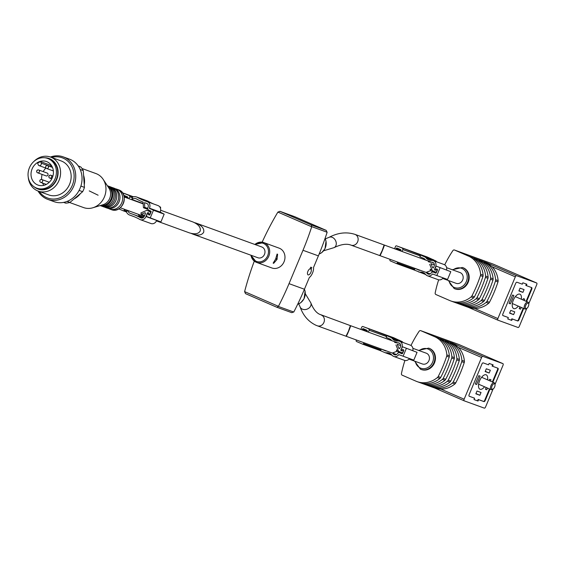 <?xml version="1.0" encoding="UTF-8"?>
<svg xmlns="http://www.w3.org/2000/svg" width="565" height="565" viewBox="0 0 565 565"><rect width="100%" height="100%" fill="white"/><g stroke="black" fill="none" stroke-linecap="round" stroke-linejoin="round"><path stroke-width="0.85" d="M298.723 303.913L300.107 306.88A5.728 4.527 159.9 0 0 302.339 309.14A5.728 4.527 159.9 0 0 308.773 308.236A5.728 4.527 159.9 0 0 310.863 302.932C313.102 308.695 315.955 312.452 319.43 314.218L350.378 325.617L348.407 331.33L345.985 336.217L317.318 325.8A5.728 5.05 110 0 1 317.064 325.701M382.145 250.676L379.722 255.564L351.056 245.146A5.728 5.05 110 0 0 357.645 241.778A5.728 5.05 110 0 0 354.968 234.376L384.115 244.97L382.145 250.676M191.203 233.416L192.905 234.143C198.315 235.782 201.896 235.167 203.661 232.286C204.438 228.698 201.995 225.675 196.338 223.196L261.814 246.99A5.728 5.05 110 0 1 264.604 254.095A5.728 5.05 110 0 1 257.901 257.753A5.728 5.05 110 0 1 257.647 257.654M196.338 223.196L194.579 222.666M273.142 263.135L273.672 263.325L276.977 259.49L277.606 254.271L277.083 254.081L275.656 259.01L273.142 263.135L273.672 263.325L273.17 263.106M277.083 254.045L277.606 254.271L277.083 254.081M254.872 244.468A10.551 9.301 110 0 1 263.862 242.597L279.131 248.148A10.551 9.301 110 0 1 284.266 261.242A10.551 9.301 110 0 1 271.92 267.987L256.651 262.435A10.551 9.301 110 0 1 256.185 262.252A10.551 9.301 110 0 1 250.959 255.232M318.385 255.874A271.384 239.172 -70 0 0 327.107 232.385L326.21 230.372L294.838 216.741L279.887 211.303L311.322 224.962L311.703 226.791A271.384 239.172 -70 0 1 302.988 250.281L318.385 255.874L313.511 267.528A7.084 3.341 113.5 0 1 312.544 272.973A7.084 3.341 113.5 0 1 309.302 277.592L304.429 289.245A10.551 9.301 110 0 1 297.663 304.267M254.299 261.122A271.384 239.172 -70 0 0 244.61 291.625L278.439 306.322A271.384 239.172 -70 0 0 289.026 283.651L302.988 250.281M294.838 216.741L279.95 211.331L277.881 212.094A271.384 239.172 -70 0 0 262.153 242.173M310.058 268.785L310.722 267.189L311.795 267.577L311.124 269.173A3.319 1.568 113.5 0 1 310.87 272.365A3.319 1.568 113.5 0 1 308.08 274.873A3.319 1.568 113.5 0 1 307.727 271.822A3.319 1.568 113.5 0 1 310.058 268.785M310.086 268.721L311.124 269.173M278.439 306.322L276.885 307.275L245.521 293.645L244.61 291.625M277.02 307.325L291.78 312.685L293.835 311.922A271.384 239.172 -70 0 0 304.429 289.245L289.026 283.651M291.78 312.685L276.885 307.275M524.15 300.46L524.708 299.125L523.374 298.638L522.851 299.888M519.941 306.844L519.186 308.645L520.527 309.133L521.241 307.416M524.066 289.598L520.047 288.143L518.889 290.919L522.908 292.38L524.066 289.598M518.296 306.131A7.839 3.701 -66.5 0 1 513.698 308.575A7.839 3.701 -66.5 0 1 513.345 300.121A7.839 3.701 -66.5 0 1 519.948 294.196A7.839 3.701 -66.5 0 1 521.304 299.217M523.691 308.476L518.952 319.811A1.504 0.713 -66.5 0 1 517.695 320.955L512.342 319.013L511.756 320.397L507.744 318.943L508.323 317.551L502.843 315.524M523.204 308.264L518.458 319.599A1.504 0.713 -66.5 0 1 517.208 320.743L511.855 318.801L511.269 320.186L507.751 318.914M531.298 287.458A1.504 0.713 -66.5 0 1 531.255 289.005L526.114 301.307M526.382 284.068L525.81 285.431L531.658 287.585A1.504 0.713 -66.5 0 1 531.679 287.592A1.504 0.713 -66.5 0 1 531.743 289.216L526.601 301.519M514.764 311.845L510.746 310.39L509.581 313.165L513.599 314.627L514.764 311.845M512.54 295.022L509.051 303.363L510.393 303.85L513.882 295.509L512.54 295.022M526.82 308.363L519.299 326.344A1.504 0.713 -66.5 0 1 518.048 327.488L497.963 320.193A1.504 0.713 -66.5 0 1 497.942 320.186A1.504 0.713 -66.5 0 1 497.871 318.561L515.322 276.843A1.504 0.713 -66.5 0 1 516.572 275.699L536.665 282.994A1.504 0.713 -66.5 0 1 536.679 283.009A1.504 0.713 -66.5 0 1 536.75 284.633L528.727 303.815M508.323 317.551L502.963 315.602A1.504 0.713 -66.5 0 1 502.878 313.971L515.676 283.383A1.504 0.713 -66.5 0 1 516.926 282.232L522.279 284.181L522.865 282.79L526.884 284.252L526.298 285.643M444.726 264.83A105.535 93.013 110 0 1 452.883 250.613A1.504 1.328 110 0 1 454.528 250.041L468.371 256.051A24.125 21.258 110 0 1 480.589 274.265A3.016 2.655 110 0 1 480.434 275.572A120.613 106.298 110 0 1 471.93 295.898A3.016 2.655 110 0 1 471.111 296.922A24.125 21.258 110 0 1 450.828 300.968A24.125 21.258 110 0 1 449.754 300.545L435.919 294.535A1.504 1.328 110 0 1 435.184 292.924A105.535 93.013 110 0 1 438.666 279.83M446.625 267.683L460.016 272.549A5.728 5.05 110 0 1 462.806 279.654A5.728 5.05 110 0 1 456.103 283.319A5.728 5.05 110 0 1 455.849 283.213M379.906 255.387L379.913 255.634C380.252 256.051 384.857 244.949 384.306 245.041L384.122 245.217M486.119 263.982L486.451 263.184L483.944 262.28A24.125 21.258 110 0 1 493.118 278.82A3.016 2.655 110 0 1 492.963 280.12A120.613 106.298 110 0 1 484.459 300.453A3.016 2.655 110 0 1 483.647 301.47A24.125 21.258 110 0 1 465.581 306.181L468.088 307.092L468.293 306.597M481.105 262.16L481.436 261.369L478.936 260.458A24.125 21.258 110 0 1 488.111 276.998A3.016 2.655 110 0 1 487.948 278.305A120.613 106.298 110 0 1 479.445 298.631A3.016 2.655 110 0 1 478.633 299.648A24.125 21.258 110 0 1 460.567 304.358L463.074 305.27L463.279 304.775M476.09 260.338L476.429 259.547L473.922 258.636A24.125 21.258 110 0 1 483.096 275.176A3.016 2.655 110 0 1 482.941 276.483A120.613 106.298 110 0 1 474.438 296.809A3.016 2.655 110 0 1 473.618 297.833A24.125 21.258 110 0 1 455.552 302.536L458.06 303.447L458.272 302.953M458.06 303.447A24.125 21.258 -70 0 0 476.125 298.737A3.016 2.655 -70 0 0 476.938 297.72A120.613 106.298 -70 0 0 485.448 277.394A3.016 2.655 -70 0 0 485.603 276.087A24.125 21.258 -70 0 0 476.429 259.547M463.074 305.27A24.125 21.258 -70 0 0 481.14 300.559A3.016 2.655 -70 0 0 481.952 299.542A120.613 106.298 -70 0 0 490.455 279.209A3.016 2.655 -70 0 0 490.611 277.909A24.125 21.258 -70 0 0 481.436 261.369M468.088 307.092A24.125 21.258 -70 0 0 486.147 302.381A3.016 2.655 -70 0 0 486.966 301.364A120.613 106.298 -70 0 0 495.47 281.031A3.016 2.655 -70 0 0 495.625 279.731A24.125 21.258 -70 0 0 486.451 263.184M468.371 256.051L486.585 262.669L492.115 266.765A24.125 21.258 110 0 1 498.132 280.643A3.016 2.655 110 0 1 497.977 281.942A120.613 106.298 110 0 1 489.474 302.275A3.016 2.655 110 0 1 488.654 303.292A24.125 21.258 110 0 1 474.671 308.476L468.894 307.537L450.828 300.968M454.465 250.013L492.835 263.954L454.528 250.041M462.65 267.577A11.307 9.965 110 0 1 462.926 267.669A11.307 9.965 110 0 1 468.427 281.702A11.307 9.965 110 0 1 455.199 288.927A11.307 9.965 110 0 1 454.931 288.821M511.855 318.801L512.342 319.013M511.269 320.186L511.756 320.397M512.264 304.21A7.839 3.701 113.5 0 0 512.688 303.695M515.69 296.78A7.839 3.701 113.5 0 0 515.781 296.116M528.734 303.85L528.536 303.002A3.771 1.78 113.5 0 0 527.894 302.084A3.771 1.78 113.5 0 0 524.716 304.93A3.771 1.78 113.5 0 0 524.892 308.998A3.771 1.78 113.5 0 0 525.994 308.843L526.757 308.405A2.938 1.384 113.5 0 0 528.734 303.85A2.938 1.384 113.5 0 0 527.456 303.221A2.938 1.384 113.5 0 0 525.761 305.361A2.938 1.384 113.5 0 0 525.436 307.953A2.938 1.384 113.5 0 0 526.757 308.405M518.988 290.678L522.908 292.38M509.679 312.925L513.599 314.627M519.221 308.568L520.527 309.133M509.086 303.285L510.393 303.85M394.561 248.77L395.542 246.411A0.904 0.798 110 0 1 396.623 245.895L419.887 254.766A0.904 0.798 110 0 1 420.268 255.917L419.922 256.75L424.209 258.608A3.588 3.164 110 0 1 424.788 259.151A10.283 9.061 110 0 0 425.636 260.055M402.478 248.438A0.904 0.798 110 0 1 402.859 249.589L402.061 251.496M397.64 262.075L397.28 262.937A0.904 0.798 110 0 1 396.199 263.452L390.344 260.91A0.904 0.798 110 0 1 389.963 259.759L390.132 259.349M420.346 270.324A10.283 9.061 110 0 0 420.106 270.338A3.588 3.164 110 0 1 419.322 270.289L415.035 268.432L414.689 269.265A0.904 0.798 110 0 1 413.608 269.78L425.777 274.569M415.035 268.432L420.268 270.331M434.386 264.879L430.968 263.636L432.564 267.626A0.6 0.53 110 0 0 433.553 267.563L434.118 266.207A3.016 2.655 110 0 0 432.712 262.308A3.016 2.655 110 0 0 431.724 262.174A10.283 9.061 110 0 1 428.355 261.715M429.725 264.328L432.26 270.656L435.672 272.139A0.6 0.53 110 0 1 435.672 272.139L435.728 272.153M419.887 254.766L425.028 256.997A5.396 4.76 110 0 1 426.031 257.901A8.475 7.465 110 0 0 428.969 260.013A8.475 7.465 110 0 0 431.745 260.394A4.824 4.252 110 0 1 433.327 260.613A4.824 4.252 110 0 1 435.58 266.842L434.655 269.067A0.904 0.798 110 0 0 436.116 269.703L436.173 269.562A0.6 0.53 110 0 1 437.148 269.985L436.392 271.793A0.6 0.53 110 0 1 435.7 272.146M427.345 257.054A0.904 0.798 110 0 1 427.43 257.089L435.742 260.889A5.396 4.76 110 0 1 436.745 261.8A8.475 7.465 110 0 0 436.809 261.877M433.327 260.613L444.041 264.505A4.824 4.252 110 0 1 446.569 269.886M425.028 256.997L435.742 260.889M450.792 271.701L436.173 266.115L450.792 271.701L447.536 279.484L432.479 273.954A4.824 4.252 110 0 1 427.472 275.798A4.824 4.252 110 0 1 425.805 274.604A8.475 7.465 110 0 0 422.874 272.5A8.475 7.465 110 0 0 420.085 272.118A5.396 4.76 110 0 1 418.743 272.012M440.079 267.81L436.823 275.593M443.158 277.895A4.824 4.252 110 0 1 438.186 279.689L427.472 275.798M436.173 266.115L434.895 269.173A0.6 0.53 110 0 0 435.177 269.95L435.735 270.155M431.978 269.95L430.17 269.293L430.523 270.699L426.116 272.379A10.283 9.061 110 0 1 427.048 273.347A3.016 2.655 110 0 0 428.093 274.096A3.016 2.655 110 0 0 431.215 272.944A2.112 1.857 110 0 1 433.503 272.182L435.566 273.079A0.6 0.53 110 0 1 435.566 273.079A0.6 0.53 110 0 0 436.286 272.733L437.451 269.95A0.6 0.53 110 0 0 437.197 269.187L436.71 268.975A0.6 0.53 110 0 0 435.989 269.314L435.869 269.597A0.6 0.53 110 0 1 435.177 269.95M433.277 259.632A0.904 0.798 110 0 1 433.645 259.978M395.811 249.222L396.065 248.607A0.904 0.798 110 0 1 397.146 248.091L400.564 249.575A0.904 0.798 110 0 1 400.945 250.726L400.811 251.037M426.116 272.379L430.226 273.87M430.523 270.699L436.265 272.782M490.42 381.107L490.978 379.772L489.636 379.284L489.113 380.535M486.204 387.491L485.448 389.292L486.79 389.779L487.51 388.056M490.335 370.245L486.317 368.783L485.151 371.565L489.17 373.027L490.335 370.245M484.565 386.778A7.839 3.701 -66.5 0 1 479.968 389.221A7.839 3.701 -66.5 0 1 479.607 380.761A7.839 3.701 -66.5 0 1 486.211 374.835A7.839 3.701 -66.5 0 1 487.567 379.864M489.954 389.123L485.215 400.458A1.504 0.713 -66.5 0 1 483.965 401.602L478.604 399.653L478.025 401.044L474.007 399.589L474.586 398.198L469.105 396.171M489.467 388.911L484.728 400.246A1.504 0.713 -66.5 0 1 483.478 401.39L478.117 399.441L477.538 400.832L474.021 399.554M497.56 368.098A1.504 0.713 -66.5 0 1 497.525 369.651L492.376 381.954M492.645 364.715L492.08 366.071L497.92 368.232A1.504 0.713 -66.5 0 1 497.942 368.239A1.504 0.713 -66.5 0 1 498.012 369.863L492.864 382.166M481.027 392.491L477.008 391.029L475.843 393.812L479.862 395.274L481.027 392.491M478.809 375.668L475.32 384.009L476.655 384.497L480.144 376.156L478.809 375.668M493.09 389.01L485.568 406.991A1.504 0.713 -66.5 0 1 484.318 408.135L464.225 400.839A1.504 0.713 -66.5 0 1 464.204 400.832A1.504 0.713 -66.5 0 1 464.14 399.201L481.585 357.49A1.504 0.713 -66.5 0 1 482.842 356.346L502.928 363.641A1.504 0.713 -66.5 0 1 502.949 363.648A1.504 0.713 -66.5 0 1 503.012 365.28L494.989 384.461M474.586 398.198L469.233 396.249A1.504 0.713 -66.5 0 1 469.211 396.242A1.504 0.713 -66.5 0 1 469.141 394.617L481.938 364.022A1.504 0.713 -66.5 0 1 483.188 362.878L488.548 364.828L489.128 363.436L493.146 364.891L492.567 366.282M410.988 345.476A105.535 93.013 110 0 1 419.152 331.252A1.504 1.328 110 0 1 420.798 330.68L434.633 336.698A24.125 21.258 110 0 1 446.851 354.912A3.016 2.655 110 0 1 446.696 356.218A120.613 106.298 110 0 1 438.193 376.544A3.016 2.655 110 0 1 437.381 377.561A24.125 21.258 110 0 1 417.09 381.615A24.125 21.258 110 0 1 416.024 381.191L402.181 375.174A1.504 1.328 110 0 1 401.447 373.571A105.535 93.013 110 0 1 404.928 360.47M412.888 348.33L426.278 353.196A5.728 5.05 110 0 1 429.068 360.301A5.728 5.05 110 0 1 422.366 363.959A5.728 5.05 110 0 1 422.111 363.86M346.168 336.041L346.183 336.281C346.514 336.698 351.119 325.588 350.568 325.687L350.385 325.864M452.381 344.629L452.72 343.831L450.213 342.92A24.125 21.258 110 0 1 459.387 359.46A3.016 2.655 110 0 1 459.232 360.767A120.613 106.298 110 0 1 450.722 381.1A3.016 2.655 110 0 1 449.909 382.117A24.125 21.258 110 0 1 431.844 386.827L434.351 387.731L434.563 387.237M447.374 342.807L447.706 342.009L445.199 341.098A24.125 21.258 110 0 1 454.373 357.645A3.016 2.655 110 0 1 454.218 358.945A120.613 106.298 110 0 1 445.714 379.277A3.016 2.655 110 0 1 444.895 380.294A24.125 21.258 110 0 1 426.836 385.005L429.336 385.916L429.548 385.422M442.36 340.985L442.692 340.187L440.184 339.283A24.125 21.258 110 0 1 449.359 355.823A3.016 2.655 110 0 1 449.203 357.122A120.613 106.298 110 0 1 440.7 377.455A3.016 2.655 110 0 1 439.888 378.472A24.125 21.258 110 0 1 421.822 383.183L424.329 384.094L424.534 383.6M424.329 384.094A24.125 21.258 -70 0 0 442.388 379.383A3.016 2.655 -70 0 0 443.207 378.366A120.613 106.298 -70 0 0 451.71 358.033A3.016 2.655 -70 0 0 451.866 356.734A24.125 21.258 -70 0 0 442.692 340.187M429.336 385.916A24.125 21.258 -70 0 0 447.402 381.206A3.016 2.655 -70 0 0 448.222 380.189A120.613 106.298 -70 0 0 456.725 359.856A3.016 2.655 -70 0 0 456.88 358.549A24.125 21.258 -70 0 0 447.706 342.009M434.351 387.731A24.125 21.258 -70 0 0 452.417 383.028A3.016 2.655 -70 0 0 453.229 382.011A120.613 106.298 -70 0 0 461.739 361.678A3.016 2.655 -70 0 0 461.895 360.371A24.125 21.258 -70 0 0 452.72 343.831M434.633 336.698L452.848 343.315L458.385 347.411A24.125 21.258 110 0 1 464.402 361.282A3.016 2.655 110 0 1 464.239 362.589A120.613 106.298 110 0 1 455.736 382.922A3.016 2.655 110 0 1 454.924 383.939A24.125 21.258 110 0 1 440.933 389.123L435.156 388.183L417.09 381.615M459.034 344.579L420.798 330.68M428.92 348.224A11.307 9.965 110 0 1 429.188 348.315A11.307 9.965 110 0 1 434.697 362.349A11.307 9.965 110 0 1 421.469 369.574A11.307 9.965 110 0 1 421.2 369.468M478.117 399.441L478.604 399.653M477.538 400.832L478.025 401.044M478.527 384.857A7.839 3.701 113.5 0 0 478.958 384.341M481.959 377.427A7.839 3.701 113.5 0 0 482.044 376.763M494.997 384.497L494.799 383.642A3.771 1.78 113.5 0 0 494.156 382.731A3.771 1.78 113.5 0 0 490.985 385.577A3.771 1.78 113.5 0 0 491.155 389.645A3.771 1.78 113.5 0 0 492.263 389.483L493.019 389.052A2.938 1.384 113.5 0 0 494.997 384.497A2.938 1.384 113.5 0 0 493.718 383.861A2.938 1.384 113.5 0 0 492.023 386.001A2.938 1.384 113.5 0 0 491.698 388.6A2.938 1.384 113.5 0 0 493.019 389.052M485.25 371.325L489.17 373.027M475.949 393.572L479.862 395.274M485.483 389.214L486.79 389.779M475.349 383.932L476.655 384.497M360.823 329.409L361.812 327.057A0.904 0.798 110 0 1 362.892 326.542L386.156 335.405A0.904 0.798 110 0 1 386.538 336.563L386.185 337.397L390.472 339.254A3.588 3.164 110 0 1 391.051 339.798A10.283 9.061 110 0 0 391.898 340.702M368.74 329.084A0.904 0.798 110 0 1 369.129 330.235L368.331 332.135M363.902 342.722L363.542 343.584A0.904 0.798 110 0 1 362.462 344.099L356.607 341.557A0.904 0.798 110 0 1 356.225 340.405L356.395 339.996M386.608 350.971A10.283 9.061 110 0 0 386.375 350.985A3.588 3.164 110 0 1 385.584 350.936L381.304 349.071L380.951 349.912A0.904 0.798 110 0 1 379.871 350.427L362.539 344.127M381.304 349.071L386.531 350.978M400.649 345.526L397.23 344.283L398.834 348.273A0.6 0.53 110 0 0 399.815 348.21L400.387 346.846A3.016 2.655 110 0 0 398.975 342.955A3.016 2.655 110 0 0 397.986 342.821A10.283 9.061 110 0 1 394.617 342.362M395.987 344.975L398.523 351.296L401.941 352.779A0.6 0.53 110 0 0 401.962 352.793L401.99 352.8M402.442 346.755L417.055 352.341L402.442 346.755L401.164 349.813A0.6 0.53 110 0 0 402.139 350.236L402.435 350.208A0.6 0.53 110 0 1 403.417 350.632L402.661 352.44A0.6 0.53 110 0 1 401.962 352.793M402.379 350.342A0.904 0.798 110 0 1 400.917 349.707L402.096 347.574M386.156 335.405L391.291 337.637A5.396 4.76 110 0 1 392.294 338.548A8.475 7.465 110 0 0 395.239 340.66A8.475 7.465 110 0 0 398.014 341.041A4.824 4.252 110 0 1 399.596 341.253A4.824 4.252 110 0 1 401.849 347.482M393.614 337.701A0.904 0.798 110 0 1 393.692 337.729L402.005 341.535A5.396 4.76 110 0 1 403.007 342.439A8.475 7.465 110 0 0 403.078 342.517M399.596 341.253L410.31 345.151A4.824 4.252 110 0 1 412.838 350.533M391.291 337.637L402.005 341.535M417.055 352.341L413.799 360.131L398.742 354.601A4.824 4.252 110 0 1 393.741 356.444A4.824 4.252 110 0 1 392.068 355.244A8.475 7.465 110 0 0 389.137 353.146A8.475 7.465 110 0 0 386.347 352.765A5.396 4.76 110 0 1 385.012 352.659L392.039 355.208M406.341 348.45L403.085 356.24M409.42 358.542A4.824 4.252 110 0 1 404.455 360.336L393.741 356.444M385.012 352.659L379.892 350.434M402.139 350.236L402.252 349.961A0.6 0.53 110 0 1 402.972 349.615L403.459 349.827A0.6 0.53 110 0 1 403.714 350.597L402.555 353.379A0.6 0.53 110 0 1 401.835 353.725L399.766 352.821L402.224 353.718M398.24 350.597L396.439 349.94L396.785 351.338L392.385 353.019A10.283 9.061 110 0 1 393.318 353.994A3.016 2.655 110 0 0 394.356 354.742A3.016 2.655 110 0 0 397.485 353.591A2.112 1.857 110 0 1 399.766 352.821M399.547 340.271A0.904 0.798 110 0 1 399.914 340.624M362.073 329.868L362.334 329.254A0.904 0.798 110 0 1 363.415 328.738L366.826 330.221A0.904 0.798 110 0 1 367.208 331.373L367.081 331.683M392.385 353.019L396.496 354.516M396.785 351.338L402.527 353.429M160.651 210.229L192.884 221.946C198.541 224.418 200.978 227.448 200.208 231.029C198.442 233.91 194.854 234.524 189.445 232.886L188.957 232.695M78.33 166.089L80.859 167.014A21.406 18.871 110 0 1 83.239 170.595L80.202 169.493M63.626 202.397L65.738 203.16A21.406 18.871 110 0 0 69.919 202.425L82.638 191.697L79.1 190.412M67.087 201.401L69.919 202.425M80.894 186.09L84.446 187.382A21.406 18.871 110 0 1 82.638 191.697M80.859 167.014L78.147 165.835M84.446 187.382L83.239 170.595M83.578 175.355A18.094 15.947 110 0 1 84.256 184.755M80.449 193.541A18.094 15.947 110 0 1 74.064 198.929M81.996 168.504L95.951 173.568A18.094 15.947 110 0 1 103.155 179.345A18.094 15.947 110 0 1 92.822 207.779A18.094 15.947 110 0 1 83.592 207.581L69.636 202.51M89.228 190.892L98.112 195.215L89.228 190.892M103.155 179.345L108.96 188.159A10.551 9.301 110 0 1 102.936 204.749L92.822 207.779M107.505 185.949A10.551 9.301 110 0 1 110.966 189.833A10.551 9.301 110 0 1 105.549 204.749A10.551 9.301 110 0 1 100.401 205.512M107.385 185.765A10.551 9.301 110 0 1 112.04 198.668A10.551 9.301 110 0 1 100.189 205.575M107.371 185.744L108.24 186.055A10.551 9.301 110 0 1 113.113 190.617A10.551 9.301 110 0 1 107.689 205.526A10.551 9.301 110 0 1 101.036 205.893L100.16 205.582M108.897 186.33A10.551 9.301 110 0 1 109.582 186.542A10.551 9.301 110 0 1 114.716 199.643A10.551 9.301 110 0 1 102.371 206.38A10.551 9.301 110 0 1 101.905 206.197A10.551 9.301 110 0 1 101.714 206.112M109.582 186.542L110.917 187.029A10.551 9.301 110 0 1 115.79 191.584A10.551 9.301 110 0 1 110.373 206.5A10.551 9.301 110 0 1 103.713 206.868L102.371 206.38M111.835 187.432A10.551 9.301 110 0 1 112.795 187.714A10.551 9.301 110 0 1 117.93 200.808A10.551 9.301 110 0 1 105.584 207.553A10.551 9.301 110 0 1 105.118 207.362A10.551 9.301 110 0 1 104.666 207.15M112.795 187.714L114.13 188.202A10.551 9.301 110 0 1 119.003 192.757A10.551 9.301 110 0 1 113.586 207.673A10.551 9.301 110 0 1 106.926 208.04L105.584 207.553M115.43 188.802A10.551 9.301 110 0 1 116.814 189.169A10.551 9.301 110 0 1 121.948 202.27A10.551 9.301 110 0 1 109.603 209.008A10.551 9.301 110 0 1 109.137 208.824A10.551 9.301 110 0 1 108.311 208.407M44.805 157.762A16.244 14.316 110 0 1 57.609 176.725A16.244 14.316 110 0 1 37.304 188.766A16.244 14.316 110 0 1 34.225 186.874M47.637 158.426L48.971 158.906A15.827 13.948 110 0 1 56.677 178.554A15.827 13.948 110 0 1 38.159 188.668L36.824 188.18A15.827 13.948 110 0 1 36.118 187.905A15.827 13.948 110 0 1 29.267 168.137A15.827 13.948 110 0 1 47.637 158.426A15.827 13.948 110 0 1 55.342 178.067A15.827 13.948 110 0 1 36.824 188.18M34.006 161.343A18.094 15.947 110 0 1 50.568 157.084A18.094 15.947 110 0 1 59.374 179.529A18.094 15.947 110 0 1 38.208 191.09A18.094 15.947 110 0 1 37.41 190.772A18.094 15.947 110 0 1 28.25 177.191M50.568 157.084L61.126 160.919A18.094 15.947 110 0 1 69.94 183.371A18.094 15.947 110 0 1 48.774 194.932L38.208 191.09M51.648 157.473A21.406 18.871 110 0 1 73.951 179.084A21.406 18.871 110 0 1 46.69 197.665A21.406 18.871 110 0 1 39.289 191.486M50.426 157.035A22.614 19.93 110 0 1 63.209 156.865A22.614 19.93 110 0 1 74.22 184.924A22.614 19.93 110 0 1 47.764 199.374A22.614 19.93 110 0 1 46.761 198.979A22.614 19.93 110 0 1 38.067 191.041M63.209 156.865L69.502 159.153A22.614 19.93 110 0 1 77.123 164.507A22.614 19.93 110 0 1 78.21 191.959A22.614 19.93 110 0 1 54.056 201.663L47.764 199.374M37.403 184.84A12.515 11.032 110 0 1 31.979 169.218A12.515 11.032 110 0 1 46.5 161.541A12.515 11.032 110 0 1 52.594 177.071A12.515 11.032 110 0 1 37.954 185.066A12.515 11.032 110 0 1 37.403 184.84M40.722 161.661L41.224 163.172A1.808 1.596 110 0 1 38.166 164.634L37.664 163.123A12.515 11.032 110 0 1 40.722 161.661L50.631 165.263A12.515 11.032 110 0 1 51.196 165.107M43.844 185.341A12.515 11.032 110 0 1 42.552 183.032M41.669 179.515A12.515 11.032 110 0 1 42.107 174.43M43.215 171.626A12.515 11.032 110 0 1 45.885 168.08M46.132 175.885A1.504 1.328 -70 0 0 47.291 173.109A1.504 1.328 -70 0 0 47.227 173.081L38.653 169.966A1.504 1.328 110 0 1 37.629 172.798A1.504 1.328 110 0 1 37.558 172.777M41.224 163.172L51.133 166.774L50.631 165.263M138.39 214.333A5.127 4.52 -70 0 0 140.403 216.981M156.646 220.392L145.918 216.536A4.824 4.252 -70 0 1 140.268 219.644A4.824 4.252 -70 0 1 139.703 219.382A65.074 57.348 -70 0 0 132.125 215.901A65.074 57.348 -70 0 0 129.929 215.152A6.935 6.109 -70 0 1 129.696 215.074A6.935 6.109 -70 0 1 126.461 212.002L125.783 211.713M140.268 219.644L150.982 223.535A4.824 4.252 -70 0 0 156.632 220.428M143.178 202.863A5.127 4.52 -70 0 0 142.479 203.315L131.765 199.424L132.429 197.835A0.904 0.798 -70 0 0 132.041 196.684L123.509 193.173A0.904 0.798 -70 0 0 122.76 193.265M153.758 204.029A65.074 57.348 -70 0 1 148.087 201.253A6.935 6.109 -70 0 0 147.26 200.872L136.546 196.98A6.935 6.109 -70 0 0 132.74 196.987L132.041 196.684M149.605 214.954L149.012 214.742A0.6 0.53 -70 0 1 148.736 213.958L148.546 213.718A0.6 0.53 -70 0 0 147.571 213.295L146.293 216.353L160.905 221.939L164.168 214.149L160.135 212.052A4.824 4.252 -70 0 0 158.002 205.568A4.824 4.252 -70 0 0 157.847 205.512L147.43 201.733M127.676 210.441A5.127 4.52 -70 0 0 130.31 213.372A5.127 4.52 -70 0 0 130.487 213.436A66.882 58.944 -70 0 1 132.747 214.199A66.882 58.944 -70 0 1 140.537 217.779A3.016 2.655 -70 0 0 140.883 217.942A3.016 2.655 -70 0 0 144.35 216.169L145.452 213.528A0.6 0.53 -70 0 0 144.802 212.772L141.321 214.312L140.911 212.941L146.794 210.328L150.212 211.811A0.6 0.53 -70 0 1 150.467 212.574L149.711 214.382A0.6 0.53 -70 0 1 149.012 214.742M123.163 210.759L125.762 211.706A0.904 0.798 -70 0 0 126.843 211.183L127.224 210.279M148.793 213.824A0.904 0.798 -70 0 0 147.331 213.189L145.918 216.536M150.191 218.048L153.454 210.258L149.421 208.16A4.824 4.252 -70 0 0 147.281 201.67A4.824 4.252 -70 0 0 147.133 201.62A65.074 57.348 -70 0 1 145.113 200.935A65.074 57.348 -70 0 1 137.373 197.362A6.935 6.109 -70 0 0 136.546 196.98M147.981 209.389L143.574 207.793L143.39 207.242A6.787 5.982 -70 0 0 143.362 206.649L143.143 202.122A66.882 58.944 -70 0 1 136.539 198.958A5.127 4.52 -70 0 0 135.932 198.675A5.127 4.52 -70 0 0 131.765 199.424M143.574 207.793L144.76 207.348L144.527 202.644A66.882 58.944 -70 0 0 146.575 203.344A3.016 2.655 -70 0 1 146.667 203.372A3.016 2.655 -70 0 1 148.002 207.426A2.112 1.857 -70 0 0 148.842 210.229L150.806 211.084A0.6 0.53 -70 0 1 151.06 211.847L149.895 214.629A0.6 0.53 -70 0 1 149.174 214.975L148.687 214.764A0.6 0.53 -70 0 1 148.433 213.994L148.546 213.718M118.735 208.838L123.085 210.731A0.904 0.798 -70 0 0 124.166 210.215L124.54 209.304M149.464 217.73L145.961 216.459M164.168 214.149L153.454 210.258M160.46 208.266L160.552 208.054A0.904 0.798 -70 0 0 160.17 206.903L159.57 206.642M128.968 198.725L129.745 196.867A0.904 0.798 -70 0 0 129.364 195.716M127.718 198.266L127.831 198.004A0.904 0.798 -70 0 0 127.45 196.853L124.032 195.37A0.904 0.798 -70 0 0 123.763 195.313M151.046 211.868L146.794 210.328M147.098 203.584L144.527 202.644M321.231 315.03A5.728 5.05 110 0 1 323.907 322.431A5.728 5.05 110 0 1 317.318 325.8L315.92 325.242C308.398 321.64 303.123 315.517 300.107 306.88M325.045 238.515A10.551 9.301 110 0 1 319.154 254.024M275.685 258.932L276.977 259.49M275.918 258.41L277.189 258.968M254.787 244.433L263.862 242.597A10.551 9.301 110 0 1 268.997 255.691A10.551 9.301 110 0 1 256.651 262.435L250.874 255.203M277.881 212.094L311.703 226.791M278.376 306.449L293.772 312.042M311.753 226.657L327.149 232.25M311.322 224.962L326.21 230.372M255.38 244.652A9.647 8.503 110 0 1 268.488 251.128A9.647 8.503 110 0 1 256.136 261.27A9.647 8.503 110 0 1 251.467 255.422M325.263 238.868L329.007 237.371A5.728 4.393 63.1 0 1 335.511 240.499A5.728 4.393 63.1 0 1 334.19 247.59L323.66 250.775M480.589 274.265L483.096 275.176M485.603 276.087L488.111 276.998M490.611 277.909L493.118 278.82M495.625 279.731L498.132 280.643M480.434 275.572L482.941 276.483M485.448 277.394L487.948 278.305M490.455 279.209L492.963 280.12M495.47 281.031L497.977 281.942M471.93 295.898L474.438 296.809M476.938 297.72L479.445 298.631M481.952 299.542L484.459 300.453M486.966 301.364L489.474 302.275M471.111 296.922L473.618 297.833M476.125 298.737L478.633 299.648M481.14 300.559L483.647 301.47M486.147 302.381L488.654 303.292M486.585 262.669L516.572 275.699M492.835 263.954L536.665 282.994L492.814 263.947M492.115 266.765L515.322 276.843M497.942 320.186L468.491 307.388L497.92 320.178M474.671 308.476L497.871 318.561M452.975 269.992A10.255 9.033 110 0 1 467.22 276.398A10.255 9.033 110 0 1 454.105 287.387A10.255 9.033 110 0 1 449.055 280.756M452.304 269.745L462.389 267.478A11.307 9.965 110 0 1 467.891 281.504A11.307 9.965 110 0 1 454.663 288.729A11.307 9.965 110 0 1 454.161 288.531L455.199 288.927M531.255 289.005L531.743 289.216M518.458 319.599L518.952 319.811M517.208 320.743L517.695 320.955M402.859 249.589L420.268 255.917M397.28 262.937L414.689 269.265M396.623 245.895L427.43 257.089M426.031 257.901L436.745 261.8M432.479 273.954L436.011 275.24M420.085 272.118L425.254 273.997M396.277 263.481L413.608 269.78M396.065 248.607L401.023 250.408M431.724 262.174L433.553 262.838M432.564 267.626L433.27 267.881M427.048 273.347L429.372 274.195M446.851 354.912L449.359 355.823M451.866 356.734L454.373 357.645M456.88 358.549L459.387 359.46M461.895 360.371L464.402 361.282M446.696 356.218L449.203 357.122M451.71 358.033L454.218 358.945M456.725 359.856L459.232 360.767M461.739 361.678L464.239 362.589M438.193 376.544L440.7 377.455M443.207 378.366L445.714 379.277M448.222 380.189L450.722 381.1M453.229 382.011L455.736 382.922M437.381 377.561L439.888 378.472M442.388 379.383L444.895 380.294M447.402 381.206L449.909 382.117M452.417 383.028L454.924 383.939M452.848 343.315L482.842 356.346M459.098 344.601L502.928 363.641M458.385 347.411L481.585 357.49M464.204 400.832L434.753 388.035L464.19 400.818M440.933 389.123L464.14 399.201M419.237 350.632A10.255 9.033 110 0 1 433.482 357.045A10.255 9.033 110 0 1 420.367 368.034A10.255 9.033 110 0 1 415.324 361.402M418.573 350.392L428.651 348.118A11.307 9.965 110 0 1 434.16 362.151A11.307 9.965 110 0 1 420.932 369.376A11.307 9.965 110 0 1 420.431 369.178M497.525 369.651L498.012 369.863M484.728 400.246L485.215 400.458M483.478 401.39L483.965 401.602M369.129 330.235L386.538 336.563M363.542 343.584L380.951 349.912M362.892 326.542L393.692 337.729M392.294 338.548L403.007 342.439M398.742 354.601L402.273 355.886M386.347 352.765L391.517 354.643M362.334 329.254L367.285 331.055M397.986 342.821L399.822 343.485M398.834 348.273L399.533 348.527M393.318 353.994L395.641 354.841M116.814 189.169L118.417 189.755A10.551 9.301 110 0 1 123.558 202.849A10.551 9.301 110 0 1 111.213 209.594L109.603 209.008M46.316 184.402L40.814 182.403A1.504 1.504 0 0 1 39.931 180.426A1.504 1.504 0 0 1 41.845 179.564A1.504 1.328 110 0 1 40.814 182.403A1.504 1.328 110 0 1 40.744 182.375M53.371 170.948L46.627 168.497A1.504 1.504 0 0 1 45.744 166.52A1.504 1.504 0 0 1 47.658 165.665A1.504 1.328 110 0 1 46.627 168.497A1.504 1.328 110 0 1 46.563 168.469M49.113 176.153A1.504 1.328 110 0 1 51.585 177.135A1.504 1.328 110 0 1 49.748 178.074M36.923 170.856A1.504 1.328 110 0 1 38.653 169.966A1.504 1.504 0 0 0 36.753 170.8A1.504 1.504 0 0 0 37.629 172.798L46.196 175.913M134.286 216.741L129.929 215.152M160.255 212.454L149.541 208.563M160.135 212.052L149.421 208.16M148.087 201.253L137.373 197.362M160.17 206.903L159.627 206.705M123.474 193.152L133.46 196.782L123.509 193.173M143.602 217.278L138.955 215.59M132.429 197.835L129.745 196.867M126.843 211.183L124.166 210.215M127.909 197.686L124.053 196.281M150.961 212.08L150.212 211.811M144.626 215.512L141.321 214.312M145.445 213.005L144.802 212.772M141.257 218.041L140.537 217.779M149.379 215.011L148.687 214.764M147.769 208.443L144.76 207.348M147.811 208.881L144.499 207.68M147.966 209.354L143.694 207.8M192.905 234.143L257.901 257.753M304.45 289.195L305.1 291.236L304.076 298.73L300.806 302.692L297.649 304.302M325.059 238.465L326.033 241.184L325.009 248.678L321.746 252.633L319.14 254.066M310.863 302.932L305.319 293.751M329.007 237.371C337.898 232.688 346.55 231.692 354.968 234.376M334.19 247.59C341.126 244.257 346.748 243.437 351.056 245.146M379.913 255.634L426.208 272.457M442.706 278.453L456.103 283.319M384.306 245.041L431.505 262.188M448.391 280.515L454.147 288.524M462.389 267.478L462.926 267.669M512.349 303.546L524.892 308.998M515.351 296.632L527.894 302.084M396.235 263.467L413.644 269.795M396.588 245.881L427.387 257.068M436.865 269.208L437.437 269.413M346.183 336.281L392.47 353.104M408.968 359.093L422.366 363.959M350.568 325.687L397.767 342.835M459.084 344.594L502.949 363.648M459.07 344.586L420.727 330.659M414.654 361.162L420.416 369.171L421.469 369.574M428.651 348.118L429.188 348.315M478.611 384.193L491.155 389.645M481.613 377.279L494.156 382.731M362.504 344.113L379.913 350.441M362.85 326.521L393.657 337.715M403.135 349.848L403.7 350.06M401.447 350.597L402.005 350.794M399.674 352.786L402.231 353.718M120.288 207.758L144.216 216.452M156.441 220.894L189.445 232.886M124.201 196.987L143.228 203.901M118.417 189.755C130.049 193.294 122.4 214.347 111.213 209.594M39.077 165.609L46.083 168.151M41.845 179.564L49.261 182.262M47.658 165.665L52.481 167.417M52.926 176.019L50.85 175.263A1.504 1.504 0 0 0 48.943 176.096A1.504 1.504 0 0 0 49.819 178.095L51.818 178.822M134.399 216.783L129.696 215.074M158.002 205.568L147.281 201.67M125.804 211.72L123.121 210.745M144.598 215.576L141.137 214.319M142.775 217.843L132.747 214.199M148.821 213.139L148.263 212.934"/></g></svg>
